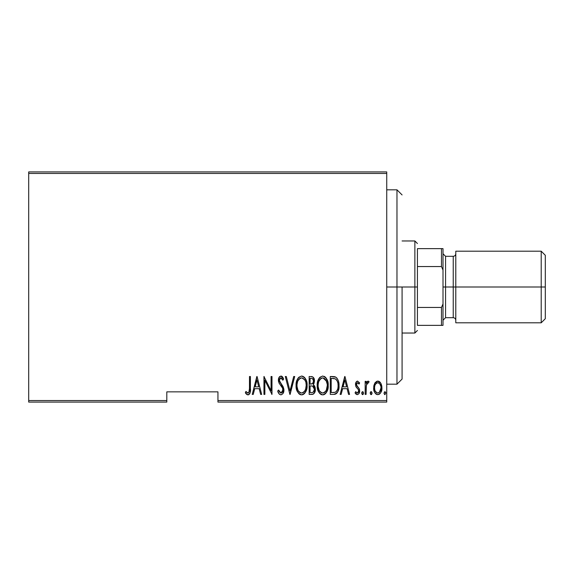 <?xml version="1.0" encoding="UTF-8"?>
<svg xmlns="http://www.w3.org/2000/svg" width="574" height="574" viewBox="0 0 574 574"><rect width="100%" height="100%" fill="white"/><g stroke="black" fill="none" stroke-linecap="round" stroke-linejoin="round"><path stroke-width="0.86" d="M217.948 402.087L386.74 402.087L386.74 400.552L217.948 400.552L217.948 391.855L166.804 391.855L166.804 400.552L28.7 400.552L28.7 173.448L386.74 173.448L386.74 400.552L386.74 171.913L28.7 171.913L386.74 171.913L386.74 173.448L28.7 173.448L28.7 171.913L28.7 400.552L166.804 400.552L166.804 391.855L217.948 391.855L217.948 402.087L217.948 400.552L386.74 400.552L386.74 402.087L217.948 402.087M28.7 402.087L166.804 402.087L166.804 400.552L166.804 402.087L28.7 402.087L28.7 400.552L28.7 402.087M374.75 383.267L373.904 385.513L373.703 388.993L374.327 391.626L375.805 393.879L377.52 394.625L379.342 394.202L380.72 392.695L381.71 390.062L381.904 387.306L381.33 384.35L380.289 382.442L378.28 381.136L376.831 381.265L375.001 382.844L373.66 387.909C373.466 391.346 374.844 393.592 377.792 394.639C380.734 393.585 382.112 391.339 381.918 387.909L380.827 383.253L377.792 381.1L374.75 383.267M366.083 394.41L365.164 394.41L366.083 394.41L366.356 385.097L367.238 383.102L368.544 382.937L369.068 381.545L367.417 381.33L366.083 383.253L366.083 381.33L365.164 381.33L365.164 394.41L365.164 381.33L365.164 394.41L366.083 394.41L366.277 385.527L367.999 382.707L368.544 382.937L369.068 381.545L368.156 381.1L366.083 383.253L366.083 381.33L365.164 381.33L366.083 381.33M357.58 381.1L355.945 382.384L355.543 385.046L356.145 387.048L358.47 389.681L358.664 391.626L357.652 392.975L356.777 392.896L355.701 391.655L355.069 392.867L355.959 394.087L357.337 394.639L358.85 393.757L359.654 390.858L359.152 388.576L356.511 385.075L357.028 382.915L358.04 382.865L359.008 384.085L359.654 382.958L357.58 381.1C356.088 381.645 355.399 382.786 355.528 384.53L355.887 386.546L358.47 389.681L358.736 390.93L357.308 393.032L355.701 391.655L355.069 392.867L357.337 394.639C359.001 394.058 359.776 392.795 359.654 390.858L359.281 388.842L356.712 385.656L356.447 384.465L357.552 382.707L359.008 384.085L359.654 382.958L358.836 383.784M333.573 394.41L336.314 393.656L337.978 391.332L338.947 387.127L338.674 382.155L337.727 379.357L336.048 377.319L334.161 376.623L330.28 376.508L330.28 394.41L333.573 394.41C337.627 393.305 339.435 390.399 339.004 385.685C339.256 382.255 338.194 379.414 335.797 377.154L330.28 376.508L330.28 394.41L330.28 376.508L332.432 376.508M312.213 394.403L309.164 394.41L313.232 394.13L314.975 391.827L315.262 388.017L314.638 386.144L313.261 384.752L314.387 381.961L314.287 379.392L312.694 376.809L309.164 376.508L309.164 394.41L309.164 376.508L309.164 394.41L312.005 394.41C314.394 393.728 315.513 392.035 315.363 389.33L313.261 384.752L314.444 380.949C314.595 378.374 313.504 376.896 311.173 376.508L311.567 376.53M293.701 376.508L294.706 376.508L290.114 394.41L294.706 376.508L293.701 376.508L289.999 390.959L286.297 376.508L285.292 376.508L289.884 394.41L285.292 376.508L289.884 394.41L294.706 376.508L293.701 376.508L289.999 390.959L286.297 376.508L285.292 376.508L286.297 376.508M264.865 394.41L264.865 380.332L271.983 394.41L271.983 376.508L271.064 376.508L271.064 390.621L263.954 376.508L263.954 394.41L264.865 394.41L263.954 394.41L264.865 394.41L264.865 380.332L271.983 394.41L271.983 376.508L271.064 376.508L271.064 390.621L263.954 376.508L263.954 394.41L264.14 376.508M249.489 388.419L248.829 392.573L247.631 392.96L245.916 391.425L245.356 392.803L247.1 394.668L248.162 394.855L249.496 394.015L250.199 392.307L250.407 376.508L249.489 376.508L249.489 388.419C249.869 390.435 249.374 391.977 247.997 393.032L245.916 391.425L245.356 392.803L247.925 394.869C250.121 393.621 250.946 391.525 250.407 388.598L250.407 376.508L249.489 376.508L249.475 389.732M253.249 394.41L252.244 394.41L256.836 376.508L252.244 394.41L253.249 394.41L254.713 388.677L259.183 388.677L260.653 394.41L261.658 394.41L257.066 376.508L252.244 394.41L253.249 394.41L254.713 388.677L259.183 388.677L260.653 394.41L261.658 394.41L257.066 376.508L261.658 394.41L260.653 394.41M280.916 394.869L282.853 393.721L283.915 390.026L283.212 386.919L279.366 380.763L279.653 378.696L280.456 377.943L281.576 378.151L282.831 380.182L283.685 379.084L282.365 376.738L280.944 376.049L278.935 377.613L278.44 380.928L279.079 383.123L282.623 388.246L282.853 391.145L281.877 392.709L280.937 393.032L279.416 391.877L278.62 390.055L277.723 390.959L279.172 393.979L280.916 394.869C283.032 394.101 284.037 392.487 283.915 390.026L279.33 380.153L280.829 377.886L282.831 380.182L283.685 379.084L280.944 376.049C279.115 376.716 278.275 378.108 278.412 380.232L279 382.951L282.623 388.246L282.996 390.004L280.937 393.032L278.62 390.055L277.723 390.959C278.074 392.982 279.136 394.288 280.916 394.869M296.084 385.541L296.708 389.94L298.932 393.757L301.608 394.869L304.285 393.728L306.487 389.875L307.097 385.455L306.48 381.007L304.242 377.154L301.522 376.049L298.86 377.24L296.693 381.114L296.084 385.541C295.789 390.22 297.633 393.334 301.608 394.869C305.576 393.29 307.406 390.148 307.097 385.455C307.42 380.713 305.555 377.577 301.522 376.049C297.583 377.685 295.768 380.849 296.084 385.541M317.2 385.541L317.824 389.94L320.041 393.757L322.724 394.869L325.401 393.728L327.603 389.875L328.213 385.455L327.596 381.007L325.35 377.154L322.638 376.049L319.976 377.24L317.809 381.114L317.2 385.541C316.905 390.22 318.749 393.334 322.724 394.869C326.692 393.29 328.522 390.148 328.213 385.455C328.529 380.713 326.671 377.577 322.638 376.049C318.699 377.685 316.884 380.849 317.2 385.541M341.15 394.41L340.145 394.41L344.737 376.508L340.145 394.41L341.15 394.41L342.621 388.677L347.091 388.677L348.562 394.41L349.559 394.41L344.967 376.508L340.145 394.41L341.15 394.41L342.621 388.677L347.091 388.677L348.562 394.41L349.559 394.41L344.967 376.508L349.559 394.41L348.562 394.41M361.72 393.147L362.201 394.467L363.077 394.467L363.557 393.147L363.077 391.834L362.201 391.834L361.771 392.673L362.639 394.639L363.557 393.147L362.639 391.655L361.72 393.147M370.216 393.147L370.696 394.467L371.572 394.467L372.052 393.147L371.572 391.834L370.897 391.705L370.259 392.673L371.134 394.639L372.052 393.147L371.134 391.655L370.216 393.147M383.984 393.147L384.903 394.639L385.821 393.147L385.62 392.221L384.781 391.669L383.984 393.147L384.903 394.639L385.821 393.147L384.903 391.655L383.999 393.391M249.489 376.508L250.407 376.508L250.4 389.531M250.343 391.045L250.293 391.626M250.199 392.307L249.877 393.369M249.762 393.599L249.503 394.008M248.815 394.647L248.399 394.819M246.332 394.087L245.859 393.527M245.6 393.161L245.916 391.425L246.92 392.473M246.705 392.272L248.32 392.975M247.294 392.774L247.997 393.032M248.607 392.803L249.331 391.418M256.951 379.959L258.716 386.84L255.186 386.84L256.951 379.959L258.716 386.84L255.186 386.84L256.951 379.959M271.064 376.508L271.983 376.508L271.775 394.41M279.66 394.438L278.777 393.434M277.723 390.959L278.62 390.055L278.971 390.987M280.449 392.932L281.439 392.946M281.54 392.903L282.537 391.949M282.078 392.537L282.91 389.136M282.781 388.663L282.229 387.479M282.013 387.127L281.762 386.754M281.26 386.058L280.722 385.391M280.313 384.881L279.868 384.307M279.366 383.597L279.079 383.123M278.44 380.928L278.548 381.61M278.412 380.232L278.426 380.698M278.699 378.23L279.229 377.096M281.482 376.142L281.949 376.379M282.358 376.731L281.956 376.386M282.372 376.752L282.688 377.147M282.717 377.183L283.463 378.56M283.685 379.084L282.831 380.182L282.164 378.862M282.329 379.149L281.863 378.431M281.554 378.137L280.456 377.943M279.33 380.153L279.366 380.763M279.502 381.366L279.725 381.925M279.732 381.947L280.22 382.736M280.399 382.98L281.066 383.805M281.439 384.25L282.681 385.943M283.212 386.919L283.872 389.201M283.915 390.026L283.908 389.624M283.908 390.413L283.872 390.923M283.764 391.583L283.556 392.343M278.175 392.229L278.447 392.846M279.725 376.544L279.273 377.039M296.148 384.02L296.342 382.585M296.693 381.122L296.83 380.698M297.54 379.034L297.906 378.402M297.92 378.388L298.358 377.792M301.522 376.049L302.268 376.121M302.972 376.336L304.579 377.498M304.27 377.183L304.866 377.836M305.224 378.338L306.473 380.978M306.846 382.485L307.04 383.941M307.083 386.216L307.04 386.948M307.033 386.976L306.688 389.158M305.942 391.281L305.354 392.379M304.851 393.104L304.285 393.728M302.347 394.797L303.711 394.202L301.981 394.847M300.862 394.797L300.159 394.575M299.915 394.46L298.946 393.771M298.903 393.728L297.267 391.36M296.701 389.918L296.342 388.483M296.292 388.168L296.148 387.041M300.389 378.144L301.572 377.886C304.866 379.113 306.401 381.631 306.179 385.448L305.662 389.057L304.6 391.238M299.011 379.192L297.963 380.792L299.757 378.517M305.964 387.873L306.179 385.448C306.423 389.301 304.887 391.834 301.572 393.032L302.756 392.795L301.572 393.032C298.308 391.834 296.78 389.33 297.002 385.534L297.052 386.733L297.002 385.534C296.765 381.703 298.293 379.156 301.572 377.886L300.173 378.252M305.956 383.037L306.164 384.845M305.447 381.287L305.655 381.861M303.352 378.481L301.874 377.9L304.658 379.801M304.572 379.687L304.184 379.213M304.22 391.719L303.445 392.415M303.782 392.142L304.163 391.777M304.679 391.138L304.93 390.736M305.217 390.198L305.59 389.258M297.217 387.931L297.978 390.212L297.052 386.74M299.865 392.523L299.449 392.214M300.97 392.982L300.396 392.803M297.447 382.155L297.676 381.466M297.052 384.315L297.447 382.162M313.77 377.929L314.287 379.385M314.43 380.548L314.444 380.949M314.035 383.461L313.842 383.913M313.813 385.14L314.215 385.527M314.279 385.606L314.624 386.108M315.348 389.76L314.186 393.319M313.691 393.829L314.186 393.312M312.83 394.288L312.435 394.381M311.833 385.972L310.699 385.922L312.629 386.13L314.444 389.33C314.437 391.411 313.44 392.494 311.438 392.573L310.082 392.573L310.082 385.922L311.919 385.979M314.301 388.175L314.423 388.842M314.444 389.33L313.268 392.164L314.251 390.65M313.045 379.113L313.526 380.978L312.514 378.618M313.483 381.653L313.526 380.978C313.548 382.966 312.608 383.999 310.706 384.085L310.082 384.085L310.082 378.345L311.338 378.345C312.859 378.503 313.583 379.378 313.526 380.978L312.672 383.489L310.706 384.085L312.823 383.317M311.826 378.381L311.338 378.345L311.826 378.381M312.866 383.26L313.131 382.815M312.629 386.13L313.067 386.345L312.629 386.13M312.694 392.429L312.077 392.544M310.706 384.085L310.082 384.085L310.082 378.345L311.338 378.345M317.264 384.02L317.458 382.585M317.809 381.122L317.946 380.698M318.656 379.034L319.022 378.409M319.036 378.388L319.467 377.792M322.638 376.049L323.011 376.07M324.088 376.336L324.755 376.68M325.386 377.183L325.982 377.836M326.341 378.338L327.589 380.978M327.955 382.485L328.156 383.963M328.149 386.976L327.948 388.447M327.058 391.281L326.47 392.379M325.967 393.104L325.401 393.728M324.827 394.202L323.463 394.797M324.167 394.575L322.724 394.869M321.971 394.797L321.275 394.575M321.031 394.46L320.062 393.771M320.019 393.728L319.108 392.63M319.087 392.602L318.376 391.36M317.817 389.925L317.458 388.483M317.4 388.168L317.264 387.041M325.695 377.498L324.762 376.688M321.505 378.144L322.681 377.886C325.982 379.113 327.517 381.631 327.295 385.448L326.778 389.057L325.716 391.238M322.086 392.982L320.565 392.214M318.132 386.137L318.118 385.534C317.881 381.703 319.402 379.156 322.681 377.886L321.289 378.252M319.79 379.601L318.792 381.466L320.873 378.517M326.563 381.287L322.99 377.9L324.468 378.481L326.032 380.196L327.245 384.25M326.333 390.191L327.295 385.448C327.539 389.301 326.003 391.834 322.681 393.032L323.872 392.795L322.681 393.032C319.417 391.834 317.896 389.33 318.118 385.534L318.168 384.315L318.118 385.534M325.336 391.719L324.554 392.415M324.898 392.142L325.279 391.777M325.788 391.138L326.046 390.736M326.333 390.198L326.706 389.258M318.333 387.931L319.094 390.212L318.168 386.74M320.514 378.811L320.127 379.192M318.563 382.155L318.792 381.466M318.168 384.315L318.563 382.162M334.176 376.63L334.649 376.716M335.001 376.809L335.41 376.953M336.716 377.893L337.103 378.352M338.868 383.367L338.969 384.494M339.004 385.685L338.99 385.097M338.983 386.503L338.947 387.127M338.861 387.995L338.782 388.569M337.67 391.999L336.845 393.176M335.697 394.015L335.008 394.252M334.793 394.302L334.298 394.374M334.463 378.575L335.668 379.098L334.463 378.575M336.048 379.392L336.945 380.533L336.048 379.392M337.046 390.521L336.213 391.604M335.144 392.272L331.198 392.573L331.198 378.345L335.252 378.847C337.354 380.562 338.301 382.844 338.086 385.685L338.057 384.716L338.086 385.685C338.287 388.333 337.426 390.478 335.503 392.121L334.527 392.422M332.791 378.366L333.63 378.431M337.971 383.841L338.057 384.716M336.637 391.145L336.952 390.679M337.584 389.272L337.053 390.507M338.057 386.589L337.971 387.493M344.852 379.959L346.617 386.84L343.087 386.84L344.852 379.959L346.617 386.84L343.087 386.84L344.852 379.959M358.449 383.238L358.743 383.633M357.545 382.707L356.691 383.367M356.504 383.898L357.093 386.23M357.229 386.388L357.853 387.005M359.625 391.468L359.654 390.858M359.546 392.071L359.173 393.219M356.956 394.603L355.457 393.527M355.069 392.867L355.701 391.655L355.988 392.128M357.035 393.003L357.48 393.018M358.406 392.272L358.607 391.82M358.664 391.611L358.721 390.607M358.736 390.93L358.097 389.15M357.925 388.957L356.849 387.938M355.55 383.984L355.528 384.53M355.622 383.425L355.78 382.808M355.952 382.37L356.332 381.753M357.035 381.201L357.394 381.107M359.568 389.832L359.453 389.33M366.413 382.542L366.815 381.904M366.851 381.861L367.41 381.337M368.156 381.1L369.068 381.545L368.544 382.937L367.783 382.743M368.544 382.937L367.999 382.707L368.544 382.937M367.238 383.095L366.75 383.834M366.463 384.666L366.198 386.173M366.19 386.202L366.162 386.582M366.147 386.876L366.083 390.019M366.277 385.527L366.356 385.097M371.134 391.655L371.572 391.834M372.038 392.91L372.038 393.391M370.696 391.834L370.409 392.221M375.296 382.435L377.276 381.143M377.792 381.1L377.305 381.136M378.28 381.136L378.74 381.265M378.768 381.272L379.242 381.495M379.601 381.739L380.289 382.442M381.33 384.35L381.1 383.798M381.674 385.513L381.861 386.725M381.868 389L381.825 389.387M381.71 390.069L381.459 391.045M381.531 390.801L380.727 392.681M380.361 393.233L379.349 394.195M378.854 394.453L377.52 394.625M377.24 394.589L376.738 394.453M376.487 394.345L375.812 393.886M375.669 393.757L374.844 392.673M374.14 391.109L373.868 390.069M373.753 389.423L373.703 388.993M373.717 386.718L373.911 385.506M377.577 393.025L377.785 393.032C375.504 392.25 374.435 390.55 374.578 387.916L374.743 389.567L374.578 387.916C374.442 385.276 375.511 383.54 377.785 382.707C380.067 383.54 381.136 385.276 381 387.916L380.964 387.077L381 387.916C381.143 390.55 380.067 392.25 377.785 393.032L377.376 392.996M378.001 382.722L379.766 383.812L380.842 386.252L380.297 384.666M380.871 386.41L380.964 387.077M378.603 382.872L378.976 383.066M378.639 392.867L379.314 392.458L381 387.916L380.311 391.138L378.603 392.881M376.974 392.881L375.181 390.944M375.267 391.131L375.532 391.611M376.271 392.465L376.939 392.867M376.601 383.066L377.369 382.75M375.819 383.805L376.264 383.317M374.614 387.077L374.679 386.567M384.903 394.639L384.465 394.467M303.294 392.516L302.756 392.795M299.384 392.15L298.595 391.246M304.916 380.196L305.203 380.734M311.187 385.929L311.675 385.95M311.912 385.979L312.392 386.058M313.067 386.345L314.344 388.361M311.761 392.566L310.082 392.573L310.082 385.922L310.699 385.922M324.41 392.516L323.872 392.795M320.5 392.15L319.704 391.246M327.245 384.236L327.28 384.845M332.432 392.573L331.198 392.573L331.198 378.345L331.951 378.345M335.252 378.847L335.668 379.098M337.168 380.964L337.792 382.793M333.996 392.501L333.214 392.559M374.958 390.37L374.743 389.567M374.592 388.333L374.578 387.916M374.736 386.252L374.901 385.599M375.281 384.666L375.712 383.949M396.971 287L402.087 287L402.087 379.07L402.087 287L396.971 287L396.971 189.815L396.971 287L386.74 287L396.971 287L396.971 384.185L396.971 287M417.427 248.635L417.427 266.544L417.427 248.635L441.471 248.635L417.427 248.635M417.427 287L417.427 266.544L417.427 307.456L417.427 287L414.873 287L417.427 287M402.087 240.965L414.873 240.965L414.873 287L414.873 240.965L417.427 243.527M402.087 287L414.873 287L402.087 287M417.427 325.365L417.427 307.456L417.427 325.365L443.006 325.365L443.006 303.955L441.471 307.456L417.427 307.456L441.471 307.456L441.471 325.365L441.471 307.456L443.006 303.955L443.006 325.365L417.427 325.365M402.087 333.035L414.873 333.035L414.873 287L414.873 333.035L417.427 330.473M443.006 248.635L441.471 248.635L441.471 266.544L443.006 270.045L443.006 303.955L443.006 248.635L443.006 270.045L441.471 266.544L441.471 248.635L443.006 248.635M417.427 266.544L441.471 266.544L417.427 266.544M541.21 287L545.3 287L545.3 255.287L545.3 287L541.21 287L541.21 251.197L541.21 287L455.792 287L541.21 287L541.21 322.803L541.21 287M455.792 253.751C455.634 255.301 454.78 256.155 453.23 256.313L453.23 317.687L453.23 287L443.006 287L445.56 287L445.56 256.313L445.56 287L455.792 287L455.792 322.803L455.792 251.197L455.792 287L453.23 287L453.23 256.313L445.56 256.313L443.006 253.751M545.3 318.714L545.3 287L545.3 318.714L541.21 322.803L455.792 322.803M445.56 287L445.56 317.687L445.56 287M386.74 189.815L396.971 189.815L402.087 194.93M386.74 384.185L396.971 384.185L402.087 379.07M455.792 251.197L541.21 251.197L545.3 255.287M443.006 320.249L445.56 317.687L453.23 317.687C454.78 317.845 455.634 318.699 455.792 320.249"/></g></svg>
